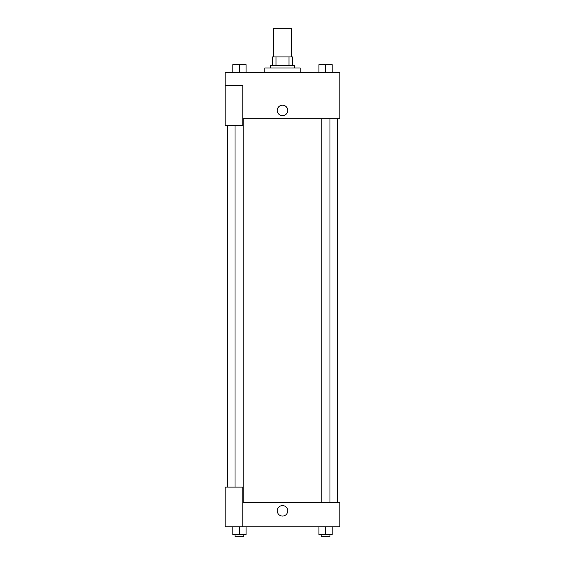 <?xml version="1.0" encoding="UTF-8"?>
<svg xmlns="http://www.w3.org/2000/svg" width="565" height="565" viewBox="0 0 565 565"><rect width="100%" height="100%" fill="white"/><g stroke="black" fill="none" stroke-linecap="round" stroke-linejoin="round"><path stroke-width="0.85" d="M291.321 56.931L291.321 28.25L273.679 28.25L273.679 56.931M276.031 65.752L276.031 56.931L272.57 56.931L272.57 65.752L272.57 56.931M276.031 56.931L292.43 56.931L292.43 65.752M288.969 65.752L288.969 56.931M270.367 67.962L270.367 65.752L294.633 65.752L294.633 67.962M300.149 72.369L300.149 67.962L264.851 67.962L264.851 72.369M225.145 85.605L225.145 125.317L242.788 125.317L242.788 85.605L225.145 85.605L225.145 72.369L339.855 72.369L339.855 118.699L242.788 118.699M277.26 110.429A5.24 5.24 0 0 1 285.12 105.888A5.24 5.24 0 0 1 285.12 114.963A5.24 5.24 0 0 1 277.26 110.429M242.788 502.553L339.855 502.553L339.855 526.82L225.145 526.82L225.145 487.115L242.788 487.115L242.788 526.82M277.26 510.831A5.24 5.24 0 0 1 285.12 506.289A5.24 5.24 0 0 1 285.12 515.365A5.24 5.24 0 0 1 277.26 510.831M318.943 526.82L318.943 534.547L332.178 534.547L332.178 526.82L332.178 534.547M325.56 534.547L325.56 526.82M329.974 534.547L329.974 536.75L321.153 536.75L321.153 534.547M232.822 526.82L232.822 534.547L246.058 534.547L246.058 526.82L246.058 534.547M239.44 534.547L239.44 526.82M243.847 534.547L243.847 536.75L235.026 536.75L235.026 534.547M318.943 72.369L318.943 64.65L332.178 64.65L332.178 72.369L332.178 64.65M325.56 72.369L325.56 64.65M329.974 64.65L321.153 64.65M232.822 72.369L232.822 64.65L246.058 64.65L246.058 72.369L246.058 64.65M239.44 72.369L239.44 64.65M243.847 64.65L235.026 64.65M337.651 502.553L337.651 118.699M227.349 487.115L227.349 125.317M321.153 118.699L321.153 502.553M329.974 118.699L329.974 502.553M243.847 502.553L243.847 118.699M235.026 487.115L235.026 125.317"/></g></svg>
